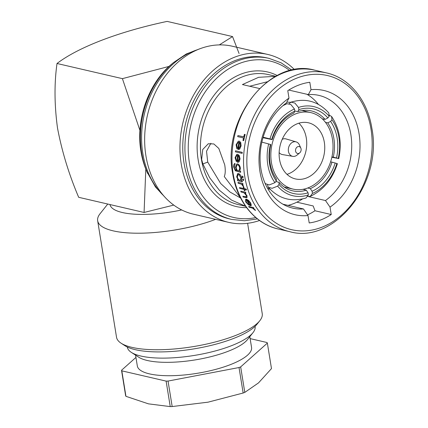 <?xml version="1.0" encoding="UTF-8"?>
<svg xmlns="http://www.w3.org/2000/svg" width="428" height="428" viewBox="0 0 428 428"><rect width="100%" height="100%" fill="white"/><g stroke="black" fill="none" stroke-linecap="round" stroke-linejoin="round"><path stroke-width="0.64" d="M300.82 148.067L299.434 144.958A7.442 5.799 103.1 0 0 296.133 141.882A7.442 5.799 103.1 0 0 293.073 142.037A7.442 5.799 103.1 0 0 288.317 149.688A7.442 5.799 103.1 0 0 292.779 156.364A7.442 5.799 103.1 0 0 295.347 156.092A7.442 5.799 103.1 0 0 297.096 155.048L299.707 152.871A3.542 2.761 103.1 0 0 300.82 148.067A3.542 2.761 103.1 0 0 297.792 146.676A3.542 2.761 103.1 0 0 295.577 151.073A3.542 2.761 103.1 0 0 298.872 153.363A3.542 2.761 103.1 0 0 299.707 152.871M296.133 141.882L285.99 138.923A8.03 6.26 103.1 0 0 282.689 139.095A8.03 6.26 103.1 0 0 282.218 139.298M279.543 159.414A28.815 22.454 103.1 0 0 295.427 178.925A28.815 22.454 103.1 0 0 324.328 142.299A28.815 22.454 103.1 0 0 308.444 122.788A28.815 22.454 103.1 0 0 279.543 159.414M286.995 174.346A28.815 22.454 103.1 0 0 306.309 138.121A28.815 22.454 103.1 0 0 298.856 123.189M332.449 139.196A39.264 30.602 103.1 0 0 310.803 112.607A39.264 30.602 103.1 0 0 271.422 162.517A39.264 30.602 103.1 0 0 293.068 189.106A39.264 30.602 103.1 0 0 332.449 139.196M240.622 198.057L230.007 192.038L220.661 183.494L207.73 162.084L206.531 151.212L210.886 143.284M288.06 205.387A60.476 47.133 103.1 0 0 293.164 203.787A60.476 47.133 103.1 0 0 302.478 198.977M325.478 122.371L327.736 122.852L330.603 121.44A41.805 32.025 -77.9 0 1 337.184 138.287A41.805 32.025 -77.9 0 1 336.52 157.98L333.294 157.162A39.44 30.211 102.1 0 0 333.899 138.677A39.44 30.211 102.1 0 0 327.736 122.852M294.507 69.662A86.205 67.18 103.1 0 0 267.703 54.431L232.383 46.24A86.205 67.18 103.1 0 0 145.921 155.819A86.205 67.18 103.1 0 0 193.445 214.193L228.766 222.383A86.205 67.18 103.1 0 0 259.539 220.495M267.703 54.431A86.205 67.18 103.1 0 0 181.237 164.01A86.205 67.18 103.1 0 0 228.766 222.383M269.068 58.379L266.901 57.882A82.663 64.419 103.1 0 0 183.992 162.956A82.663 64.419 103.1 0 0 229.569 218.933L231.73 219.436A82.663 64.419 -76.9 0 1 186.153 163.459A82.663 64.419 -76.9 0 1 269.068 58.379L281.089 62.809L291.917 70.165M245.57 206.243L231.612 200.133L219.286 190.166L209.581 177.604L202.867 163.945L201.642 159.441L202.744 149.468L208.292 143.755L213.84 143.952L218.815 148.457L224.711 164.791C225.556 169.9 225.412 173.827 224.277 176.566L240.408 197.645M275.669 76.328L258.614 77.302L242.425 84.562L259.47 88.516M296.877 202.177L313.189 205.959L314.976 210.758L331.229 214.53L330.025 207.115A63.767 49.696 103.1 0 0 359.065 133.67A63.767 49.696 103.1 0 0 311.006 89.687L308.331 94.588A57.866 45.095 103.1 0 1 318.967 95.407A57.866 45.095 103.1 0 1 350.869 134.59A57.866 45.095 103.1 0 1 325.494 200.545L330.025 207.115M249.198 204.215L249.797 204.579M250.45 204.959L251.322 205.365L251.001 205.665M235.748 157.723L236.738 160.826L236.39 161.64L236.647 160.858L235.748 157.723M239.043 161.827L239.974 158.906L239.182 155.621L237.647 154.342L236.743 154.396L237.743 154.305L239.279 155.583L240.071 158.868L239.14 161.789L238.455 162.233L239.14 161.789M237.92 135.574A81.598 63.595 103.1 0 0 237.679 136.623L243.5 137.971A81.598 63.595 103.1 0 0 242.965 140.496L243.628 140.651A81.598 63.595 -76.9 0 1 245.051 134.51L244.383 134.355A81.598 63.595 103.1 0 0 243.746 136.923L237.92 135.574L243.757 136.858M244.383 134.355L245.158 134.467A81.481 63.499 103.1 0 0 243.73 140.614L243.628 140.651M236.791 144.755L237.401 148.002L236.93 148.864L237.299 148.04L236.791 144.755M236.695 144.792L238.241 142.224L238.92 142.171A81.598 63.595 103.1 0 0 237.909 149.527L239.648 149.024L240.996 145.948L240.627 142.497L239.22 141.17L238.375 141.203L239.316 141.133L240.729 142.46L241.092 145.905L239.744 148.987L239.075 149.42M235.587 150.811L242.243 152.352A81.481 63.499 103.1 0 0 242.162 153.342L242.066 153.374A81.598 63.595 -76.9 0 1 242.146 152.389L235.587 150.811M239.675 171.189L240.295 168.429C239.985 166.027 239.091 164.529 237.615 163.935L236.786 163.978L237.706 163.897C239.177 164.486 240.071 165.984 240.386 168.397L239.766 171.152L240.595 171.344A81.481 63.499 103.1 0 0 240.707 172.259L240.611 172.297A81.598 63.595 -76.9 0 1 240.504 171.382L239.766 171.152M236.786 163.978L235.47 167.284L236.427 170.435C235.17 170.184 234.437 169.044 234.223 167.022L234.945 164.379A81.598 63.595 -76.9 0 1 234.902 163.437L234.993 163.405A81.481 63.499 103.1 0 0 235.036 164.341L234.314 166.984C234.517 168.996 235.256 170.135 236.518 170.403L236.62 170.424M237.754 173.57L238.594 173.533L240.798 175.56L241.67 177.946L241.312 180.643L242.189 180.846A81.481 63.499 103.1 0 0 242.387 181.729L242.296 181.761A81.598 63.595 -76.9 0 1 242.098 180.884L242.189 180.846M288.777 90.057L308.331 94.588M318.325 104.336A57.866 45.095 103.1 0 0 306.892 94.256M259.828 320.684L256.987 324.258A70.262 20.464 170.8 0 1 203.84 347.038A70.262 20.464 170.8 0 1 135.318 349.676A70.262 20.464 170.8 0 1 124.858 345.658L121.033 343.165A73.803 21.496 -9.2 0 0 132.022 347.386A73.803 21.496 -9.2 0 0 204.001 344.615A73.803 21.496 -9.2 0 0 259.828 320.684A73.803 21.496 -9.2 0 0 262.241 313.665L247.603 223.304M107.749 204.044L100.066 213.711A73.803 21.496 -9.2 0 0 97.654 220.73L116.528 337.264A73.803 21.496 -9.2 0 0 121.033 343.165M97.654 220.73A73.803 21.496 -9.2 0 0 113.153 230.853A73.803 21.496 -9.2 0 0 215.648 219.345M109.991 204.563A59.043 17.2 -9.2 0 0 122.365 212.529A59.043 17.2 -9.2 0 0 181.681 209.939M239.075 53.511L232.538 36.562L167.139 21.4C119.353 31.522 78.57 47.032 57.01 63.488C54.212 83.476 54.377 104.983 57.502 127.999C61.91 151.421 68.972 174.522 78.682 197.303L144.081 212.465L173.757 205.092M232.538 36.562L219.334 44.892M169.06 66.41L122.408 78.645L139.956 130.465M135.574 355.154L137.324 365.94A57.866 16.853 -9.2 0 0 170.66 375.714A57.866 16.853 -9.2 0 0 229.761 364.875A57.866 16.853 -9.2 0 0 251.557 347.434L249.813 336.649M127.319 347.028L127.346 347.183A64.714 18.848 -9.2 0 0 131.294 352.356L138.688 357.182A57.866 16.853 -9.2 0 0 227.594 351.495A57.866 16.853 -9.2 0 0 247.502 339.559L252.991 332.647A64.714 18.848 -9.2 0 0 255.104 326.494L255.077 326.334M131.294 352.356A64.714 18.848 -9.2 0 0 230.729 345.995A64.714 18.848 -9.2 0 0 252.991 332.647M135.944 357.417L121.52 370.274L125.65 395.761A74.397 21.668 -9.2 0 0 125.944 396.333L121.82 370.841L166.112 381.113A74.397 21.668 -9.2 0 0 168.044 381.059L239.027 367.529A74.397 21.668 -9.2 0 0 240.664 366.903L267.361 343.106A74.397 21.668 -9.2 0 0 267.061 342.534L250.129 338.607M121.52 370.274A74.397 21.668 -9.2 0 0 121.82 370.841M267.361 343.106L271.486 368.594L258.528 382.883L244.795 392.39L240.664 366.903M239.027 367.529L243.158 393.016A74.397 21.668 -9.2 0 0 244.795 392.39M243.158 393.016L208.051 402.17L172.174 406.547L168.044 381.059M166.112 381.113L170.242 406.6A74.397 21.668 -9.2 0 0 172.174 406.547M170.242 406.6L148.479 403.855L125.944 396.333M57.01 63.488L122.408 78.645M144.081 212.465L145.809 169.108M282.924 204.199L303.468 208.96A57.866 45.095 103.1 0 1 292.832 208.142A57.866 45.095 103.1 0 1 260.203 162.405A57.866 45.095 103.1 0 1 286.305 103.004L288.98 98.108A63.767 49.696 103.1 0 0 259.946 171.548A63.767 49.696 103.1 0 0 308 215.53L303.468 208.96M308.599 196.629L325.494 200.545M308 215.53L309.203 222.945A71.444 55.677 103.1 0 0 331.229 214.53M311.006 89.687L309.808 82.278A71.444 55.677 103.1 0 0 287.782 90.693L288.98 98.108M242.098 180.884L241.221 180.68L241.579 177.984C241.044 175.641 240.017 174.169 238.498 173.57L237.658 173.602L236.668 176.818L238.177 179.974L237.358 179.787L238.118 179.904M248.738 206.451L253.478 207.553A81.481 63.499 103.1 0 0 254.002 208.308L253.895 208.345A81.598 63.595 -76.9 0 1 253.376 207.591L248.738 206.451M255.158 209.816L255.484 210.426L255.158 209.816M246.33 201.909L248.882 205.098L246.33 201.909M246.228 201.946L246.132 200.01L246.694 200.004A81.598 63.595 103.1 0 0 250.011 205.702L251.22 205.403L250.621 203.07L248.363 200.347L245.715 199.202L246.496 199.191L248.459 200.309L250.722 203.032L251.322 205.365M242.494 176.058L242.002 176.801L242.692 177.759L243.083 177.053L242.494 176.058L243.179 177.015L242.783 177.722M243.002 178.872L242.532 179.605L243.248 180.552L243.618 179.856L243.002 178.872L243.709 179.819L243.339 180.52M238.075 182.376L242.815 183.478A81.481 63.499 103.1 0 0 243.045 184.345L242.954 184.382A81.598 63.595 -76.9 0 1 242.724 183.51L238.075 182.376M243.607 186.084L243.569 186.827L243.607 186.084M244.222 188.678A81.598 63.595 -76.9 0 1 243.837 187.459L243.345 187.287L243.928 187.427A81.481 63.499 103.1 0 0 244.313 188.646L246.228 189.085A81.481 63.499 103.1 0 0 246.507 189.936L246.416 189.973A81.598 63.595 -76.9 0 1 246.137 189.123L244.313 188.646M244.618 189.556A81.481 63.499 103.1 0 0 245.014 190.701L244.918 190.733A81.598 63.595 -76.9 0 1 244.5 189.529L246.416 189.973M243.254 187.325A81.598 63.595 103.1 0 0 243.639 188.545L239.482 187.582L243.618 188.481M240.846 191.161L245.586 192.258A81.481 63.499 103.1 0 0 245.907 193.092L245.811 193.13A81.598 63.595 -76.9 0 1 245.49 192.295L240.846 191.161M240.75 191.193A81.598 63.595 103.1 0 0 241.071 192.028L244.104 192.851L246.303 195.43L246.132 196.928L242.869 196.259A81.598 63.595 103.1 0 0 243.248 197.073L246.897 197.704L247.042 195.671L246.993 197.666M242.869 196.259L246.303 196.885M314.976 210.758A71.444 55.677 -76.9 0 1 307.555 214.888M238.273 141.24L236.09 144.782L236.93 148.864M239.568 142.487A81.481 63.499 103.1 0 0 238.696 148.628L238.594 148.666A81.598 63.595 -76.9 0 1 239.487 142.412L240.29 143.626L240.408 145.862L238.878 148.58M235.491 150.849A81.598 63.595 103.1 0 0 235.416 151.833L242.066 153.374M235.651 157.761L236.834 155.332L237.487 155.289A81.598 63.595 103.1 0 0 237.417 162.282L238.455 162.228M236.743 154.396L235.068 157.745L236.39 161.64M238.155 155.594A81.481 63.499 103.1 0 0 238.075 161.436L237.979 161.468A81.598 63.595 -76.9 0 1 238.064 155.524L238.995 156.691L239.391 158.82L238.246 161.393M234.902 163.437C233.902 163.967 233.485 165.144 233.651 166.974L235.363 170.815L240.611 172.297M238.161 170.836L238.252 170.804C237.069 170.398 236.368 169.274 236.149 167.428L236.984 164.898L237.631 164.871C238.792 165.326 239.487 166.492 239.717 168.37L238.835 170.809L238.161 170.836C236.984 170.44 236.283 169.317 236.053 167.466M237.358 179.787A81.598 63.595 103.1 0 0 237.556 180.664L242.296 181.761M239.717 180.332L239.808 180.295C238.605 179.862 237.786 178.744 237.347 176.946L238.038 174.501L238.626 174.474L241.001 177.861L240.365 180.311L239.717 180.332C238.519 179.904 237.701 178.792 237.256 176.983M242.692 177.759L242.965 177.716M243.248 180.552L243.521 180.509M237.984 182.414A81.598 63.595 103.1 0 0 238.214 183.286L241.472 184.184L243.569 186.827M243.511 186.121L242.253 184.222L242.954 184.382M239.482 187.582A81.598 63.595 103.1 0 0 239.76 188.427L243.923 189.395A81.598 63.595 103.1 0 0 244.34 190.599L244.918 190.733M246.945 195.708L244.955 192.932L245.811 193.13M251.001 205.67L251.22 205.403M245.613 199.239L245.704 201.914L248.78 205.14M247.486 200.309A81.481 63.499 103.1 0 0 250.203 205.028L250.102 205.071A81.598 63.595 -76.9 0 1 247.32 200.218L248.7 201.214L250.064 202.974C250.771 204.21 250.781 204.905 250.102 205.071L250.3 205.017M248.636 206.489A81.598 63.595 103.1 0 0 249.155 207.248L252.472 208.131L255.382 210.464M255.056 209.854L253.199 208.185L253.895 208.345M249.674 86.242L267.249 81.785M282.935 105.668L286.937 103.704L290.794 104.469L294.453 108.996A44.105 34.914 101.9 0 0 269.993 138.902L263.129 137.206M294.453 108.996L294.833 111.178L293.811 113.12A39.44 31.223 101.9 0 0 272.138 139.624L269.993 138.902M271.748 139.405A41.805 33.09 -78.1 0 1 294.833 111.178M290.976 102.158C305.662 97.777 318.261 101.35 328.779 112.874L329.234 116.266A44.105 34.336 100.9 0 0 298.503 107.449L294.876 103.046L290.976 102.158L289.189 103.651M329.234 116.266L327.885 117.951L325.05 119.401A39.44 30.704 100.9 0 0 310.434 110.702A39.44 30.704 100.9 0 0 297.818 111.59L298.883 109.632L298.503 107.449M298.883 109.632A41.805 32.544 -79.1 0 1 327.885 117.951M331.861 157.269L338.222 158.472A44.105 33.785 102.1 0 0 331.946 119.749L331.588 116.48L329.426 115.212M338.222 158.472L336.52 157.98M330.603 121.44L331.946 119.749M336.884 163.507L337.403 163.699C332.39 179.268 323.327 190.166 310.214 196.393L312.424 193.413A44.105 33.812 104.2 0 0 336.884 163.507L335.188 163.014A41.805 32.047 -75.8 0 1 312.103 191.241L310.3 188.646A39.44 30.238 104.2 0 0 331.973 162.142L335.188 163.014M307.78 196.457L310.214 196.388M312.424 193.413L312.103 191.241M308.374 194.959L305.999 197.998C291.163 202.316 278.569 198.71 268.217 187.186L272.09 188.32L277.644 186.143A44.105 34.39 105.2 0 0 308.374 194.959L308.053 192.787A41.805 32.592 -74.8 0 1 279.045 184.468L279.061 182.365A39.44 30.752 105.2 0 0 291.794 190.626A39.44 30.752 105.2 0 0 306.293 190.176L308.053 192.787M267.532 184.896L268.217 187.186M277.644 186.143L279.045 184.468M261.85 142.112L268.656 143.936A44.105 34.941 104.1 0 0 274.931 182.66L269.314 184.928L265.531 183.735L264.873 182.804M268.656 143.936L270.817 144.605A39.44 31.244 104.1 0 0 276.376 178.915L276.333 180.985L274.931 182.66M276.333 180.985A41.805 33.117 -75.9 0 1 270.416 144.439M262.985 137.698L272.138 139.624M294.806 111.013L297.818 111.59M322.327 118.877L325.05 119.401M286.765 102.158L290.703 102.265M284.122 104.678L284.615 104.774M331.946 156.873L333.294 157.162M330.63 161.805L331.973 162.142M307.759 188.004L310.3 188.646M303.083 189.304L306.293 190.176M275.894 181.504L279.061 182.365M270.314 189.497L267.586 188.293M279.142 152.555A8.03 6.26 103.1 0 0 282.368 154.556L292.779 156.364M146.932 171.772C144.124 165.454 142.133 158.681 140.956 151.448C135.457 119.931 148.553 82.877 171.949 63.868A79.576 62.017 103.1 0 0 140.978 151.512A79.576 62.017 103.1 0 0 146.932 171.772L155.444 186.945L165.481 197.757M171.949 63.868L173.484 62.584A81.871 63.804 103.1 0 0 141.62 152.753A81.871 63.804 103.1 0 0 147.746 173.602M197.506 49.712A82.663 64.419 103.1 0 0 142.808 153.406A82.663 64.419 103.1 0 0 163.651 195.73M370.996 129.112A79.121 61.659 103.1 0 0 297.401 77.896A79.121 61.659 103.1 0 0 248.015 176.106A79.121 61.659 103.1 0 0 321.605 227.327A79.121 61.659 103.1 0 0 370.996 129.112M244.741 176.475A81.481 63.499 -76.9 0 1 326.468 72.899C349.382 77.907 367.572 100.211 371.884 128.4C382.905 183.168 334.247 244.618 289.66 231.65A81.481 63.499 -76.9 0 1 244.741 176.475M275.739 76.291L268.351 74.579A66.72 51.997 103.1 0 0 201.428 159.393A66.72 51.997 103.1 0 0 238.214 204.573L245.602 206.285M246.571 207.623A69.079 53.837 -76.9 0 1 198.148 159.756A69.079 53.837 -76.9 0 1 219.088 89.297A69.079 53.837 -76.9 0 1 277.194 75.521M278.093 228.969C255.179 223.962 236.984 201.658 232.672 173.468C221.656 118.684 270.319 57.25 314.896 70.219A81.481 63.499 103.1 0 0 233.169 173.795A81.481 63.499 103.1 0 0 278.093 228.969L289.66 231.65M289.847 70.657A80.298 62.579 103.1 0 0 217.927 77.067A80.298 62.579 103.1 0 0 189.433 163.089A80.298 62.579 103.1 0 0 255.794 217.552M207.73 162.084L202.867 163.945M302.029 110.574L310.803 112.607M173.484 62.584L186.271 53.992L200.036 48.696M314.896 70.219L326.468 72.899M257.437 218.906L244.474 220.752L231.73 219.436M331.588 116.48C339.688 128.678 342.068 142.754 338.725 158.713M284.181 187.047L293.068 189.106"/></g></svg>
